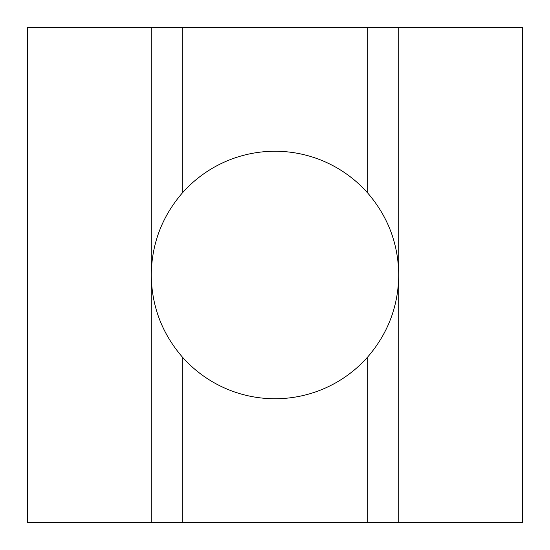 <?xml version="1.0" encoding="UTF-8"?>
<svg xmlns="http://www.w3.org/2000/svg" width="550" height="550" viewBox="0 0 550 550"><rect width="100%" height="100%" fill="white"/><g stroke="black" fill="none" stroke-linecap="round" stroke-linejoin="round"><path stroke-width="0.82" d="M367.812 356.854A123.75 123.75 0 0 1 182.188 356.854L182.188 522.5L398.75 522.5L398.75 27.5L367.812 27.5L367.812 193.146C388.046 216.679 398.358 243.966 398.75 275C398.358 306.034 388.046 333.321 367.812 356.854L367.812 522.5M182.188 356.854C161.954 333.321 151.642 306.034 151.25 275C151.642 243.966 161.954 216.679 182.188 193.146A123.75 123.75 0 0 1 367.812 193.146M151.25 522.5L27.5 522.5L27.5 27.5L151.25 27.5L151.25 522.5L182.188 522.5M27.5 135.781L27.5 274.959M398.75 27.5L522.5 27.5L522.5 522.5L398.75 522.5M522.5 275L522.5 414.219M367.812 27.5L151.25 27.5M151.25 398.75L151.25 275M182.188 27.5L182.188 193.146M398.75 151.25L398.75 275"/></g></svg>
